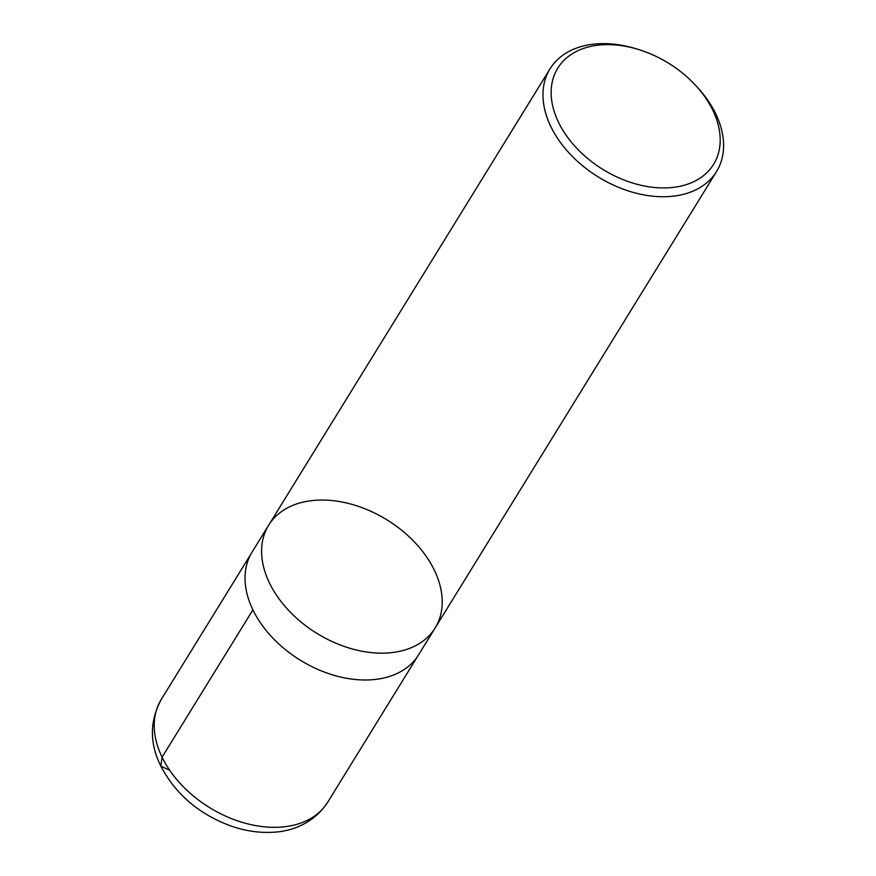 <?xml version="1.0" encoding="UTF-8"?>
<svg xmlns="http://www.w3.org/2000/svg" width="876" height="876" viewBox="0 0 876 876"><rect width="100%" height="100%" fill="white"/><g stroke="black" fill="none" stroke-linecap="round" stroke-linejoin="round"><path stroke-width="1.31" d="M558.505 122.268A91.553 62.437 -148.3 0 1 638.089 49.374A91.553 62.437 -148.3 0 1 694.383 84.074A91.553 62.437 -148.3 0 1 684.244 185.241A91.553 62.437 -148.3 0 1 558.505 122.268M694.383 84.074L695.993 85.771A97.816 66.707 -148.3 0 1 715.736 113.792A97.816 66.707 -148.3 0 1 716.546 171.521A97.816 66.707 -148.3 0 1 634.301 192.709A97.816 66.707 -148.3 0 1 550.829 126.571A97.816 66.707 -148.3 0 1 550.019 68.854A97.816 66.707 -148.3 0 1 635.856 48.695L638.089 49.374M268.636 525.261A97.816 66.707 31.7 0 0 316.893 633.381A97.816 66.707 31.7 0 0 435.164 627.928A97.816 66.707 -148.3 0 1 316.893 633.381A97.816 66.707 -148.3 0 1 268.636 525.261A97.816 66.707 -148.3 0 1 350.882 504.072A97.816 66.707 -148.3 0 1 434.354 570.21A97.816 66.707 -148.3 0 1 435.164 627.928L418.608 654.777A97.816 66.707 -148.3 0 1 336.362 675.965A97.816 66.707 -148.3 0 1 252.89 609.838A97.816 66.707 -148.3 0 1 252.08 552.11L550.019 68.854M252.912 609.871L162.071 757.171L160.845 766.106L169.714 770.311M162.071 757.171A97.816 66.707 -148.3 0 1 161.261 699.442C149.654 721.025 149.478 743.166 160.713 765.854C175.474 794.127 198.929 814.198 231.111 826.068C245.543 831.072 259.767 833.12 273.805 832.2C290.744 831.39 313.542 824.02 327.788 802.098A97.816 66.707 -148.3 0 1 245.543 823.298A97.816 66.707 -148.3 0 1 162.071 757.171M716.546 171.521L435.164 627.928M251.073 553.829L161.261 699.442M417.524 656.452L327.788 802.098"/></g></svg>
